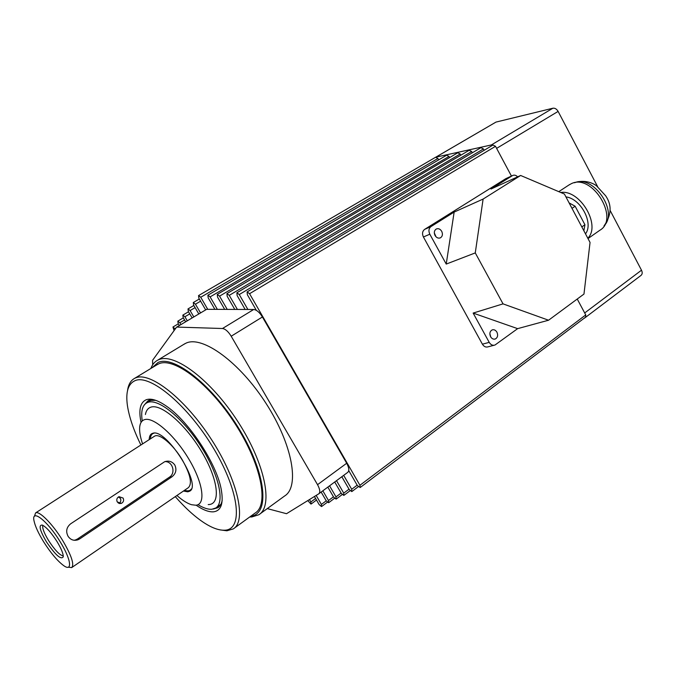 <?xml version="1.0" encoding="UTF-8"?>
<svg xmlns="http://www.w3.org/2000/svg" width="676" height="676" viewBox="0 0 676 676"><rect width="100%" height="100%" fill="white"/><g stroke="black" fill="none" stroke-linecap="round" stroke-linejoin="round"><path stroke-width="1.01" d="M315.582 498.474L310.884 501.964L310.96 504.059L307.791 500.595M326.229 500.815L321.404 504.431L321.463 506.552L319.156 504.6L314.433 496.497M333.454 496.809L328.494 500.536L328.536 502.699L326.178 500.722L321.142 492.069M341.118 493.049L335.997 496.894L336.031 499.091L333.623 497.097L327.826 487.109M349.01 489.179L343.738 493.142L343.746 495.39L341.295 493.362L334.721 482.005M357.148 485.182L351.714 489.272L351.706 491.562L349.205 489.517L341.819 476.741M360.224 487.497L585.627 317.128L585.746 314.931L359.936 485.283L360.19 487.523L357.359 485.545L348.74 470.597M359.936 485.283L249.562 293.705L247.103 291.914L247.365 294.736L256.373 310.368M245.168 309.464L237.124 295.547L236.862 292.776L239.253 294.542L247.881 309.473M234.775 309.422L227.195 296.341L226.916 293.604L229.257 295.353L237.403 309.431M224.677 309.388L217.554 297.11L217.258 294.415L219.548 296.139L227.237 309.397M214.867 309.355L208.183 297.863L207.878 295.201L210.109 296.899L217.359 309.363M205.673 309.895L198.862 298.209L198.541 295.589L200.73 297.263L207.752 309.329M198.803 313.968L193.623 305.104L193.294 302.535L195.448 304.2L200.544 312.937M192.128 317.931L188.325 311.433L187.987 308.924L190.1 310.563L193.818 316.926M185.638 321.784L183.179 317.585L182.833 315.117L184.911 316.748L187.286 320.804M179.334 325.528L178.177 323.567L177.822 321.151L179.867 322.765L180.931 324.581M174.062 330.649L172.955 327.007L175.219 329.043M310.884 501.964L309.473 499.556M321.404 504.431L316.165 495.432M328.494 500.536L322.841 490.81M335.997 496.894L329.575 485.816M343.738 493.142L336.521 480.67M351.714 489.272L343.678 475.363M435.614 157.246L437.904 158.48L438.665 159.882M446.659 155.193L448.999 156.443L449.608 157.576M457.796 152.751L460.187 154.001L460.838 155.201M469.22 150.241L471.662 151.508L472.347 152.776M480.94 147.672L483.433 148.94L484.16 150.292M492.965 145.036L495.516 146.312L249.562 293.705M585.746 314.931L577.236 299.037L584.689 312.954L641.499 270.206C642.555 272.487 642.394 274.219 641.017 275.402L584.495 318.134M435.944 157.119L495.973 122.094L552.875 108.228C554.937 107.94 556.678 108.997 558.114 111.405L496.615 148.374L511.436 176.064L495.516 146.312M206.51 309.397L176.537 327.218L152.573 360.3L152.683 364.795M206.552 309.371L176.656 327.116M150.866 368.471C152.286 364.618 154.542 361.854 157.643 360.198L158.674 359.716C174.281 352.365 211.225 380.047 238.121 421.976C265.195 463.812 273.459 506.104 258.832 514.757L251.844 516.954L249.723 516.971M183.593 344.49L186.077 343.121C202.403 335.321 239.591 362.066 266.014 403.361C292.623 444.555 299.907 486.805 284.613 495.99L259.829 514.022M151.956 367.82L158.074 362.463C174.205 354.773 213.777 386.275 240.014 430.435C266.471 474.51 269.868 514.208 250.754 516.227M127.527 390.686C128.322 384.602 130.679 380.487 134.617 378.349L135.656 377.876C150.106 371.335 185.376 398.899 211.58 439.704C237.935 480.416 246.765 521.052 233.279 528.894L226.925 530.787L220.207 529.908M156.494 365.057L158.86 363.772C173.909 356.844 209.399 383.638 235.214 423.928C261.198 464.125 269.2 504.744 255.156 513.033L234.209 528.226M140.895 444.985C133.62 430.156 129.116 416.94 127.384 405.33C125.575 392.021 128.127 383.799 135.039 380.664C150.114 373.718 188.629 405.93 214.199 449.405C239.997 492.812 243.157 530.271 224.339 530.212C218.847 530.356 212.298 528.007 204.693 523.182C195.195 517.055 185.393 508.2 175.278 496.623M141.047 422.449C138.445 409.833 140.228 402.237 146.388 399.677C151.492 398.037 158.564 400.479 167.614 407.003C189.415 422.407 216.286 463.449 221.086 488.63C223.84 503.197 221.272 510.929 213.362 511.833C208.681 512.104 202.944 509.898 196.158 505.209M222.201 500.206C221.551 503.814 220.097 506.332 217.849 507.752L213.261 509.036M144.115 405.161L147.85 400.944L149.109 400.403L155.725 400.336M176.842 327.083L222.489 328.511L253.694 309.49C256.626 309.828 259.533 312.329 262.415 316.976L346.695 463.246C349.095 467.75 349.433 470.783 347.717 472.372L347.658 472.414M262.415 316.976L231.2 336.225L317.534 484.684C320.001 489.247 320.424 492.289 318.793 493.81L286.523 513.701L267.282 508.605M231.2 336.225C228.26 331.502 225.353 328.933 222.489 328.511M206.746 309.329L253.694 309.49M583.498 318.734L584.977 317.61M492.931 145.053L491.325 144.96L552.875 108.228M436.138 157.111L491.325 144.96M495.973 122.094L435.843 157.145M558.114 111.405L597.626 186.652M610.005 210.219L641.499 270.206M176.926 495.5C182.402 500.341 187.277 503.417 191.553 504.718L195.812 505.225C206.011 504.626 203.248 483.137 188.891 459.173C174.678 435.175 153.444 416.61 144.554 419.644C142.028 420.438 140.456 422.525 139.856 425.905C139.121 430.435 140.033 436.434 142.577 443.904M208.208 504.583L209.011 504.541C220.908 503.873 218.154 479.309 201.778 451.864C185.562 424.384 161.099 403.403 150.866 407.172C147.943 408.152 146.126 410.594 145.408 414.506M183.441 491.038L187.776 491.815L189.508 491.241C202.741 485.79 166.026 427.807 152.742 433.308L151.762 433.696C150.114 434.651 149.261 436.628 149.21 439.62M198.668 505.082C203.789 508.124 208.183 509.518 211.825 509.265L215.661 508.039C225.142 502.598 218.94 474.484 200.916 446.397C183.01 418.25 158.497 398.392 147.968 402.321L146.717 402.862C142.298 405.507 140.811 411.532 142.247 420.945M123.116 498.068L119.01 496.666C116.847 497.882 116.272 499.648 117.278 501.955L121.359 503.367C123.539 502.15 124.122 500.384 123.116 498.068M119.069 503.409C120.835 502.065 121.274 500.401 120.379 498.406L118.461 496.945M79.861 538.806L77.926 539.803C73.853 541.037 70.574 539.87 68.09 536.313C65.614 531.446 66.459 527.288 70.625 523.824L164.665 461.716C168.839 460.356 172.228 461.463 174.822 465.037C176.892 469.676 175.937 473.597 171.974 476.8L79.861 538.806L77.672 538.873L75.72 539.87L77.926 539.803M74.166 540.276L75.72 539.87M184.565 490.261C187.708 491.368 189.956 490.945 191.308 489.01M71.918 567.434L188.283 487.717C192.432 483.771 190.455 474.535 182.359 460.001C173.36 444.639 159.384 432.877 154.508 436.206L154.136 436.442M68.276 567.189L71.673 567.603C74.512 564.494 71.428 555.317 62.429 540.09C52.551 523.917 39.107 510.448 35.6 512.907L34.408 516.363M43.653 541.839C50.708 552.934 57.316 560.81 63.476 565.466C72.822 572.454 71.2 559.289 59.927 541.375C47.379 520.706 31.147 508.225 34.02 520.824C35.152 526.215 38.363 533.22 43.653 541.839M56.953 541.459C51.249 532.612 46.382 527.153 42.36 525.091C38.397 524.753 39.749 530.305 46.407 541.763C55.415 555.072 61.034 560.091 63.265 556.796C63.333 553.644 61.229 548.532 56.953 541.459M42.85 525.32C42.106 527.888 44.016 532.958 48.571 540.53C54.781 550.053 59.682 555.199 63.274 555.968M154.128 433.147C151.813 433.646 150.554 435.555 150.359 438.885M117.041 501.491L118.351 503.062M77.672 538.873L169.38 477.205C176.115 473.141 172.65 461.108 164.893 461.623M434.305 232.831L435.969 236.761M441.698 231.302C442.957 234.175 442.543 236.338 440.473 237.808C438.369 238.62 436.561 237.851 435.048 235.51C433.789 232.654 434.195 230.491 436.248 229.02C438.369 228.192 440.186 228.953 441.698 231.302M489.847 333.682L490.784 337.07M496.919 332.153C498.212 335.245 497.705 337.518 495.39 338.955C493.488 339.546 491.883 338.803 490.582 336.733C489.289 333.64 489.796 331.375 492.086 329.939C493.995 329.33 495.609 330.065 496.919 332.153M483.112 199.065L475.27 252.909L503.037 303.87L548.566 320.221L583.971 294.06L590.047 242.439L564.418 194.046L520.647 175.473L483.112 199.065L454.145 212.078L431.026 226.544C428.753 228.378 428.347 230.939 429.818 234.209L446.228 264.079L454.145 212.078M517.655 176.842C515.999 175.185 514.326 174.746 512.611 175.523L491.004 189.026L520.647 175.473M473.141 313.081L489.221 342.369C490.784 344.844 492.703 345.74 494.984 345.03L517.639 328.646L473.141 313.081L503.037 303.87M512.433 175.633L505.682 178.751L424.621 229.384L431.026 226.544M429.818 234.209L423.413 236.989L482.394 344.177L489.221 342.369M475.27 252.909L446.228 264.079M548.566 320.221L517.639 328.646M494.029 345.275L488.123 346.813C485.85 347.515 483.94 346.636 482.394 344.177M423.413 236.989C421.959 233.744 422.365 231.209 424.621 229.384M505.682 178.751L506.223 178.472M568.812 185.08L571.397 183.644C592.269 173.115 620.086 218.965 599.789 230.296L588.002 238.577M560.708 192.466C580.025 189.373 601.15 225.159 587.824 238.231M565.93 196.902C580.853 198.6 593.874 223.325 585.492 233.828M569.107 202.91L575.141 206.231L571.989 208.352M575.141 206.231L584.943 224.762L581.825 226.916M584.943 224.762L583.861 230.753M175.971 328.012L174.957 328.604M184.573 319.968L179.867 322.765M189.762 313.884L184.911 316.748M195.094 307.622L190.1 310.563M200.595 301.175L195.448 304.2M437.904 158.48L200.73 297.263M448.999 156.443L210.109 296.899M460.187 154.001L219.548 296.139M471.662 151.508L229.257 295.353M483.433 148.94L239.253 294.542M317.534 484.684L346.695 463.246M169.38 477.205L171.974 476.8M574.811 182.681C593.215 174.467 618.599 211.546 604.2 225.632M358.263 486.728L352.01 491.444M350.109 490.7L344.033 495.271M342.208 494.553L336.31 498.989M334.544 498.288L328.806 502.598M327.412 502.192L321.725 506.451M316.495 500.037L311.205 503.966M178.329 323.821L172.955 327.007M183.348 317.881L177.822 321.151M188.519 311.771L182.833 315.117M193.843 305.484L187.987 308.924M199.327 299.003L193.294 302.535M435.674 157.212L198.541 295.589M446.718 155.159L207.878 295.201M457.855 152.717L217.258 294.415M469.279 150.207L226.916 293.604M480.999 147.63L236.862 292.776M493.032 144.994L247.103 291.914M148.838 400.336L150.638 399.203M217.849 507.752L218.534 507.262M134.617 378.349L157.77 364.279M157.643 360.198L185.004 343.636M318.92 493.708L347.717 472.372M220.866 504.364L216.337 507.566M151.373 399.955L146.717 402.862M154.508 436.206L35.6 512.907M119.669 503.561L121.359 503.367M440.473 237.808L440.017 237.994M495.39 338.955L494.621 339.158M512.611 175.523L505.859 178.641M603.972 225.995C611.51 215.281 612.084 205.225 605.688 195.829L596.612 185.908C593.013 183.027 584.419 179.385 574.6 182.664L574.423 182.74M569.581 184.573L558.79 191.654"/></g></svg>
